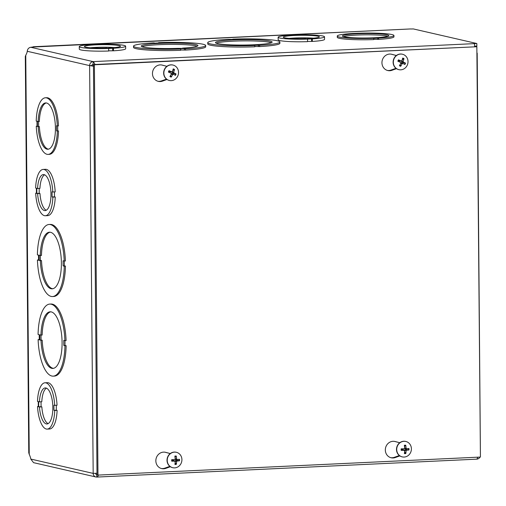 <?xml version="1.0" encoding="UTF-8"?>
<svg xmlns="http://www.w3.org/2000/svg" width="506" height="506" viewBox="0 0 506 506"><rect width="100%" height="100%" fill="white"/><g stroke="black" fill="none" stroke-linecap="round" stroke-linejoin="round"><path stroke-width="0.76" d="M39.171 188.409L39.215 193.336L39.987 193.513A18.033 6.679 -92.7 0 0 46.274 210.256M44.598 174.798A18.033 6.679 -92.7 0 0 39.942 188.377L37.57 188.485A18.033 6.679 87.3 0 1 43.402 174.57A18.033 6.679 87.3 0 1 50.923 192.267A18.033 6.679 87.3 0 1 45.097 210.597A18.033 6.679 87.3 0 1 37.615 193.627L36.843 193.45L36.799 188.308L37.57 188.485M54.427 191.919L54.471 196.834L55.236 197.011A23.187 8.589 87.3 0 1 47.716 215.632L45.344 215.746A23.187 8.589 87.3 0 1 35.679 193.178L36.445 193.355L36.4 188.219L35.635 188.042A23.187 8.589 87.3 0 1 43.155 169.421A23.187 8.589 87.3 0 1 52.82 191.989L52.055 191.818L52.099 196.942L52.864 197.119A23.187 8.589 87.3 0 1 45.344 215.746M43.155 169.421L45.527 169.308A23.187 8.589 87.3 0 1 55.192 191.882L52.82 191.989M56.286 405.281L56.33 410.195L57.102 410.372A23.187 8.589 87.3 0 1 49.575 428.999L47.203 429.107A23.187 8.589 87.3 0 1 37.539 406.546L38.311 406.716L38.26 401.581L37.495 401.403A23.187 8.589 87.3 0 1 45.021 382.783A23.187 8.589 87.3 0 1 54.686 405.357L53.914 405.179L53.959 410.309L54.73 410.486A23.187 8.589 87.3 0 1 47.203 429.107M45.021 382.783L47.387 382.675A23.187 8.589 87.3 0 1 57.051 405.243L54.686 405.357M94.862 64.496L94.527 63.301L93.155 61.618L476.829 43.516L413.32 28.931A3.415 0.329 179.5 0 1 410.29 28.962L32.182 47.071A4.535 0.436 179.5 0 1 30.777 47.286C28.734 47.653 27.558 48.981 27.242 51.283A4.535 1.682 87.3 0 1 26.723 53.238L25.306 56.4M64.268 261.026L64.313 265.84L65.451 266.099A36.071 13.365 87.3 0 1 53.706 296.484L52.523 296.541A36.071 13.365 87.3 0 1 37.425 259.995L38.564 260.255L38.519 255.132L37.381 254.866A36.071 13.365 87.3 0 1 49.126 224.481A36.071 13.365 87.3 0 1 64.218 261.026L63.079 260.767L63.123 265.897L64.262 266.156A36.071 13.365 87.3 0 1 52.523 296.541M49.126 224.481L50.309 224.43A36.071 13.365 87.3 0 1 65.407 260.976L64.218 261.026M25.306 56.305L28.766 452.895L30.246 456.867A4.535 1.682 87.3 0 1 30.803 459.068L33.554 462.655M64.964 340.627L65.008 345.44L66.147 345.706A36.071 13.365 87.3 0 1 54.401 376.084L53.219 376.141A36.071 13.365 87.3 0 1 38.121 339.596L39.259 339.861L39.215 334.732L38.076 334.466A36.071 13.365 87.3 0 1 49.816 304.081A36.071 13.365 87.3 0 1 64.913 340.633L66.096 340.576A36.071 13.365 87.3 0 0 51.005 304.03L49.816 304.081M57.697 125.918L57.741 130.839L58.506 131.016A28.342 10.499 87.3 0 1 49.291 154.343L48.108 154.4A28.342 10.499 87.3 0 1 36.268 126.234L37.039 126.411L36.995 121.282L36.223 121.105A28.342 10.499 87.3 0 1 45.439 97.778A28.342 10.499 87.3 0 1 57.279 125.937L58.462 125.886A28.342 10.499 87.3 0 0 46.622 97.721L45.439 97.778M57.279 125.937L56.508 125.766L56.552 130.89L57.741 130.839M56.552 130.89L58.506 131.016M57.323 131.067A28.342 10.499 87.3 0 1 48.108 154.4M37.033 126.203L36.268 126.234M38.159 121.548A23.187 8.589 87.3 0 1 45.679 102.927A23.187 8.589 87.3 0 1 55.356 125.684A23.187 8.589 87.3 0 1 47.868 149.251A23.187 8.589 87.3 0 1 38.203 126.677L37.431 126.5L37.387 121.377L39.341 121.497A23.187 8.589 -92.7 0 1 46.274 102.952M37.431 126.5L39.386 126.62A23.187 8.589 -92.7 0 0 48.456 149.169M38.203 126.677L39.386 126.62M38.576 121.529L38.62 126.449M64.913 340.633L63.775 340.367L63.819 345.497L65.008 345.44M63.819 345.497L66.147 345.706M64.958 345.756A36.071 13.365 87.3 0 1 53.219 376.141M39.259 339.545L38.121 339.596M40.967 335.13A28.342 10.499 87.3 0 1 50.183 311.804A28.342 10.499 87.3 0 1 62.004 339.621A28.342 10.499 87.3 0 1 52.852 368.425A28.342 10.499 87.3 0 1 41.011 340.26L39.873 340L39.829 334.871L42.156 335.073A28.342 10.499 -92.7 0 1 50.777 311.822M39.873 340L42.2 340.203A28.342 10.499 -92.7 0 0 53.446 368.349M41.011 340.26L42.2 340.203M41.018 335.13L41.062 339.943M476.829 43.516L476.854 46.065L474.666 46.166M125.64 46.191A23.187 2.22 179.5 0 1 113.445 48.253L108.651 48.481A23.187 2.22 179.5 0 1 79.265 46.596A23.187 2.22 179.5 0 1 91.466 44.534L96.248 44.307A23.187 2.22 179.5 0 1 125.64 46.191L125.659 48.734A23.187 2.22 179.5 0 1 113.464 50.802L108.676 50.815M108.651 48.481L108.676 51.024A23.187 2.22 179.5 0 1 79.29 49.139L79.265 46.596M324.523 36.812A23.187 2.22 179.5 0 1 312.322 38.873L307.534 39.101A23.187 2.22 179.5 0 1 278.148 37.216A23.187 2.22 179.5 0 1 290.349 35.154L295.131 34.927A23.187 2.22 179.5 0 1 324.523 36.812L324.542 39.354A23.187 2.22 179.5 0 1 312.347 41.422L307.553 41.435M307.534 39.101L307.559 41.644A23.187 2.22 179.5 0 1 278.167 39.759L278.148 37.216M185.43 50.075L185.417 48.797L184.285 48.538L179.504 48.766L180.642 49.025A36.071 3.453 179.5 0 1 133.54 46.147A36.071 3.453 179.5 0 1 153.799 42.858L154.937 43.124L159.719 42.896L158.58 42.637A36.071 3.453 179.5 0 1 205.676 45.515L205.689 46.786A36.071 3.453 179.5 0 1 185.43 50.075L180.648 49.98M180.642 49.025L180.648 50.296A36.071 3.453 179.5 0 1 133.552 47.419L133.54 46.147M279.875 42.017A36.071 3.453 179.5 0 1 259.616 45.3L253.702 45.262L254.834 45.527A36.071 3.453 179.5 0 1 207.738 42.643A36.071 3.453 179.5 0 1 227.997 39.36L233.917 39.398L232.779 39.133A36.071 3.453 179.5 0 1 279.875 42.017L279.888 43.288A36.071 3.453 179.5 0 1 259.629 46.571L254.847 46.482M254.834 45.527L254.847 46.799A36.071 3.453 179.5 0 1 207.751 43.914L207.738 42.643M393.946 35.54A28.342 2.713 179.5 0 1 378.526 38.095L373.744 38.317A28.342 2.713 179.5 0 1 337.268 36.034A28.342 2.713 179.5 0 1 352.688 33.485L357.47 33.257A28.342 2.713 179.5 0 1 393.946 35.54L393.959 36.812A28.342 2.713 179.5 0 1 378.539 39.367L373.757 39.379M373.744 38.317L373.757 39.588A28.342 2.713 179.5 0 1 337.281 37.305L337.268 36.034M377.761 37.918L377.767 39.19M378.539 39.367L378.526 38.095M371.815 37.874A23.187 2.22 179.5 0 1 342.423 35.989A23.187 2.22 179.5 0 1 365.591 33.567A23.187 2.22 179.5 0 1 388.798 35.584A23.187 2.22 179.5 0 1 376.597 37.646L371.815 37.874M387.83 36.23A23.187 2.22 -0.5 0 0 365.598 34.838A23.187 2.22 -0.5 0 0 343.397 36.615M258.477 45.04L258.49 46.312M232.779 39.133L232.779 39.449M259.629 46.571L259.616 45.3M251.944 44.863A28.342 2.713 179.5 0 1 215.467 42.58A28.342 2.713 179.5 0 1 243.784 39.613A28.342 2.713 179.5 0 1 272.146 42.08A28.342 2.713 179.5 0 1 256.725 44.636L251.944 44.863M256.725 44.636L256.725 44.952M271.361 42.725A28.342 2.713 -0.5 0 0 243.797 40.885A28.342 2.713 -0.5 0 0 216.264 43.206M93.692 64.553L93.174 64.161A1.29 1.189 102.9 0 0 91.991 65.495L93.667 66.008M95.552 473.344A1.29 1.189 102.9 0 0 96.754 474.514L97.007 474.47M474.04 43.649L474.546 44.18L474.609 46.584M93.174 64.161L93.155 61.618A3.846 3.548 -77.1 0 0 89.619 65.609L93.446 66.172M97 473.236L93.18 473.401L89.619 65.609L91.991 65.495M476.905 53.256A3.846 0.367 -0.5 0 0 477.19 53.117L480.415 455.191A3.846 3.548 -77.1 0 1 480.415 455.413M479.96 457.082A3.846 3.548 -77.1 0 1 477.145 459.106M477.866 457.177L476.892 459.132M96.172 474.381L96.754 474.514L96.779 477.057L97.848 476.418L98.373 475.077M96.779 477.057A3.846 3.548 -77.1 0 1 93.18 473.401L30.803 459.068M184.285 48.538L184.292 49.809M177.745 48.361A28.342 2.713 179.5 0 1 141.269 46.078A28.342 2.713 179.5 0 1 169.586 43.118A28.342 2.713 179.5 0 1 197.947 45.584A28.342 2.713 179.5 0 1 182.527 48.133L183.665 48.399L177.745 48.361M205.676 45.515A36.071 3.453 179.5 0 1 185.417 48.797M158.58 42.637L158.58 42.953M197.163 46.223A28.342 2.713 -0.5 0 0 169.599 44.389A28.342 2.713 -0.5 0 0 142.066 46.704M182.527 48.133L182.533 48.449M38.564 259.945L37.425 259.995M40.271 255.53A28.342 10.499 87.3 0 1 49.487 232.203A28.342 10.499 87.3 0 1 61.308 260.021A28.342 10.499 87.3 0 1 52.156 288.825A28.342 10.499 87.3 0 1 40.322 260.66L39.183 260.4L39.139 255.271L41.46 255.473A28.342 10.499 -92.7 0 1 50.081 232.222M64.262 266.156L65.451 266.099M63.123 265.897L64.313 265.84M40.322 255.53L40.366 260.343L41.505 260.603A28.342 10.499 -92.7 0 0 52.751 288.749M40.322 260.66L41.505 260.603M39.183 260.4L40.366 260.343M39.987 193.513L37.615 193.627M39.215 193.336L36.843 193.45M54.471 196.834L52.099 196.942M55.236 197.011L52.864 197.119M36.445 193.147L35.679 193.178M41.037 401.777L41.081 406.697L41.846 406.875A18.033 6.679 -92.7 0 0 48.133 423.617M46.463 388.165A18.033 6.679 -92.7 0 0 41.802 401.739L39.43 401.853A18.033 6.679 87.3 0 1 45.262 387.931A18.033 6.679 87.3 0 1 52.788 405.635A18.033 6.679 87.3 0 1 46.963 423.965A18.033 6.679 87.3 0 1 39.474 406.988L38.709 406.811L38.665 401.675L39.43 401.853M41.846 406.875L39.474 406.988M41.081 406.697L38.709 406.811M56.33 410.195L53.959 410.309M57.102 410.372L54.73 410.486M38.304 406.508L37.539 406.546M114.672 47.558A18.033 1.727 -0.5 0 0 90.258 47.773M107.487 48.215L106.715 48.038A18.033 1.727 179.5 0 1 84.42 46.552A18.033 1.727 179.5 0 1 102.44 44.667A18.033 1.727 179.5 0 1 120.485 46.236A18.033 1.727 179.5 0 1 111.503 47.811L107.487 48.215M112.699 50.625L112.674 48.083M113.464 50.802L113.445 48.253M313.549 38.178A18.033 1.727 -0.5 0 0 289.141 38.393M306.364 38.835L305.599 38.658A18.033 1.727 179.5 0 1 283.297 37.172A18.033 1.727 179.5 0 1 301.317 35.287A18.033 1.727 179.5 0 1 319.368 36.856A18.033 1.727 179.5 0 1 310.387 38.431L306.364 38.835M311.576 41.245L311.557 38.696M312.347 41.422L312.322 38.873M170.389 466.728L165.835 468.36A8.368 7.729 -77.1 0 1 161.737 468.613A8.368 7.729 -77.1 0 1 156.076 458.727A8.368 7.729 -77.1 0 1 165.487 452.301A8.368 7.729 -77.1 0 1 165.696 452.351L170.275 453.553M161.262 468.486A8.368 7.729 102.9 0 0 164.88 468.139L169.871 466.355M170.244 453.578L165.057 452.219M157.885 81.251A8.368 7.729 102.9 0 0 161.503 80.903L166.487 79.119M167.012 79.493L162.458 81.124A8.368 7.729 -77.1 0 1 158.359 81.377A8.368 7.729 -77.1 0 1 152.698 71.491A8.368 7.729 -77.1 0 1 162.103 65.065A8.368 7.729 -77.1 0 1 162.318 65.122L166.891 66.318M166.866 66.343L161.68 64.983M399.866 455.906L395.312 457.532A8.368 7.729 -77.1 0 1 391.214 457.791A8.368 7.729 -77.1 0 1 385.553 447.905A8.368 7.729 -77.1 0 1 394.965 441.479A8.368 7.729 -77.1 0 1 395.173 441.529L399.753 442.731M390.746 457.664A8.368 7.729 102.9 0 0 394.364 457.316L399.348 455.526M399.721 442.75L394.535 441.39M387.362 70.429A8.368 7.729 102.9 0 0 390.98 70.081L395.97 68.297M396.489 68.671L391.935 70.302A8.368 7.729 -77.1 0 1 387.836 70.555A8.368 7.729 -77.1 0 1 382.175 60.669A8.368 7.729 -77.1 0 1 391.587 54.243A8.368 7.729 -77.1 0 1 391.796 54.294L396.375 55.496M396.343 55.521L391.157 54.161M480.428 457.057L97.968 475.096L94.388 64.787L476.848 46.742L480.428 457.057M94.388 64.787L93.433 64.566L97.013 474.881L97.968 475.096M93.433 64.566L476.848 46.742M173.318 74.274A2.675 2.473 -77.1 0 0 173.716 73.357L176.018 73.933A10.468 1.505 -160.1 0 0 173.906 72.889L173.653 72.162A10.468 4.737 -62.8 0 0 174.5 69.48L172.774 70.587A2.675 2.473 -77.1 0 0 172.729 70.562M174.5 69.48A4.244 3.921 102.9 0 0 173.216 68.879A10.468 3.093 112.9 0 1 172.388 71.574L171.705 71.865A10.468 1.727 -157.1 0 0 169.01 70.663L169.308 71.295A2.675 2.473 -77.1 0 0 168.903 72.231L169.833 72.617M169.314 70.846A3.801 3.51 -77.1 0 0 168.732 72.2L168.903 72.231M170.611 75.369A2.675 2.473 -77.1 0 0 170.705 75.394L171.211 77.121A10.468 4.775 -66.3 0 0 172.622 74.559L173.311 74.268L175.418 75.337A4.244 3.921 102.9 0 0 176.018 73.933M169.01 70.663A4.244 3.921 102.9 0 0 168.409 72.067L171.11 73.243L171.357 73.971A10.468 3.049 116.3 0 1 169.927 76.52A4.244 3.921 102.9 0 0 171.211 77.121M171.92 71.915L170.383 71.922L169.308 71.295M171.382 73.528L173.299 74.268L171.989 73.623M173.716 73.357L172.325 72.87L171.92 71.688M172.388 71.574L170.111 71.839M169.32 80.454A7.913 7.312 -77.1 0 1 169.206 80.429A7.913 7.312 -77.1 0 1 163.855 71.08A7.913 7.312 -77.1 0 1 172.748 65.002A7.913 7.312 -77.1 0 1 172.862 65.027M177.846 75.868A7.913 7.312 -77.1 0 1 169.428 80.479A7.913 7.312 -77.1 0 1 164.07 71.131A7.913 7.312 -77.1 0 1 172.97 65.053A7.913 7.312 -77.1 0 1 177.846 75.868M175.127 462.629A2.675 2.473 -77.1 0 0 175.184 462.617L176.335 464.35A10.468 4.68 -95.1 0 0 176.594 461.573L177.106 460.991A10.468 1.733 2.9 0 0 179.472 460.814L177.125 460.416A2.675 2.473 -77.1 0 0 177.132 459.492M179.472 460.814A4.244 3.921 102.9 0 0 179.459 459.29L177.094 459.492L176.575 458.967A10.468 4.731 -91.5 0 0 176.265 456.045L175.139 457.392A2.675 2.473 -77.1 0 0 175.019 457.373M176.265 456.045A4.244 3.921 102.9 0 0 174.848 456.115A10.468 2.992 86.2 0 1 175.177 459.031L174.665 459.606L171.717 459.657A4.244 3.921 102.9 0 0 171.73 461.175A10.468 1.948 -0.1 0 0 174.678 461.105L175.196 461.636A10.468 3.049 89.5 0 1 174.918 464.419A4.244 3.921 102.9 0 0 176.335 464.35M172.249 459.644A2.675 2.473 -77.1 0 0 172.255 460.65L171.73 461.175M172.255 460.65L173.539 460.479L174.924 461.156M173.21 460.435L175.196 461.636M174.829 461.263L175.658 460.321L177.125 460.416M177.094 459.492L175.089 459.372M177.03 459.492L175.582 459.499M172.698 467.689A7.913 7.312 -77.1 0 1 172.584 467.664A7.913 7.312 -77.1 0 1 167.233 458.316A7.913 7.312 -77.1 0 1 176.132 452.237A7.913 7.312 -77.1 0 1 176.24 452.263M181.92 459.657A7.913 7.312 -77.1 0 1 172.805 467.715A7.913 7.312 -77.1 0 1 167.454 458.366A7.913 7.312 -77.1 0 1 176.347 452.288A7.913 7.312 -77.1 0 1 181.92 459.657M402.801 63.452A2.675 2.473 -77.1 0 0 403.193 62.529L405.496 63.111A10.468 1.505 -160.1 0 0 403.383 62.067L403.137 61.34A10.468 4.737 -62.8 0 0 403.978 58.652L402.251 59.765A2.675 2.473 -77.1 0 0 402.213 59.733M403.978 58.652A4.244 3.921 102.9 0 0 402.694 58.057A10.468 3.093 112.9 0 1 401.872 60.752L401.182 61.043A10.468 1.727 -157.1 0 0 398.488 59.841L398.785 60.473A2.675 2.473 -77.1 0 0 398.38 61.409L399.316 61.795M398.791 60.024A3.801 3.51 -77.1 0 0 398.209 61.378L398.38 61.409M400.088 64.547A2.675 2.473 -77.1 0 0 400.183 64.572L400.689 66.299A10.468 4.775 -66.3 0 0 402.099 63.737L402.789 63.446L404.895 64.509A4.244 3.921 102.9 0 0 405.496 63.111M398.488 59.841A4.244 3.921 102.9 0 0 397.887 61.239L400.588 62.421L400.834 63.149A10.468 3.049 116.3 0 1 399.405 65.698A4.244 3.921 102.9 0 0 400.689 66.299M401.403 61.093L399.866 61.093L398.785 60.473M400.866 62.706L402.782 63.44L401.467 62.801M403.193 62.529L401.802 62.048L401.397 60.865M401.872 60.752L399.588 61.017M398.798 69.632A7.913 7.312 -77.1 0 1 398.684 69.607A7.913 7.312 -77.1 0 1 393.333 60.258A7.913 7.312 -77.1 0 1 402.232 54.18A7.913 7.312 -77.1 0 1 402.34 54.205M407.324 65.046A7.913 7.312 -77.1 0 1 398.905 69.657A7.913 7.312 -77.1 0 1 393.554 60.309A7.913 7.312 -77.1 0 1 402.447 54.231A7.913 7.312 -77.1 0 1 407.324 65.046M404.61 451.807A2.675 2.473 -77.1 0 0 404.661 451.795L405.818 453.528A10.468 4.68 -95.1 0 0 406.078 450.745L406.584 450.169A10.468 1.733 2.9 0 0 408.949 449.986L406.609 449.594A2.675 2.473 -77.1 0 0 406.615 448.664M408.949 449.986A4.244 3.921 102.9 0 0 408.937 448.468L406.571 448.67L406.052 448.139A10.468 4.731 -91.5 0 0 405.742 445.223L404.617 446.57A2.675 2.473 -77.1 0 0 404.496 446.551M405.742 445.223A4.244 3.921 102.9 0 0 404.326 445.293A10.468 2.992 86.2 0 1 404.655 448.208L404.142 448.784L401.195 448.828A4.244 3.921 102.9 0 0 401.207 450.353A10.468 1.948 -0.1 0 0 404.155 450.283L404.68 450.814A10.468 3.049 89.5 0 1 404.395 453.597A4.244 3.921 102.9 0 0 405.818 453.528M401.726 448.822A2.675 2.473 -77.1 0 0 401.739 449.821L401.207 450.353M401.739 449.821L403.016 449.657L404.408 450.334M402.694 449.613L404.68 450.814M404.307 450.435L405.142 449.499L406.609 449.594M406.571 448.67L404.566 448.55M406.508 448.67L405.066 448.677M402.175 456.867A7.913 7.312 -77.1 0 1 402.068 456.842A7.913 7.312 -77.1 0 1 396.71 447.487A7.913 7.312 -77.1 0 1 405.61 441.415A7.913 7.312 -77.1 0 1 405.717 441.441M411.403 448.828A7.913 7.312 -77.1 0 1 402.283 456.893A7.913 7.312 -77.1 0 1 396.932 447.538A7.913 7.312 -77.1 0 1 405.831 441.466A7.913 7.312 -77.1 0 1 411.403 448.828M25.755 55.173L29.24 454.483M89.619 65.609L27.242 51.283M30.777 47.286L93.155 61.618M33.206 46.748L410.29 28.962M165.835 468.36L164.88 468.139M165.696 452.351L165.272 452.256M162.458 81.124L161.503 80.903M162.318 65.122L161.895 65.021M395.312 457.532L394.364 457.316M395.173 441.529L394.75 441.434M391.935 70.302L390.98 70.081M391.796 54.294L391.372 54.199M175.576 73.768A3.801 3.51 -77.1 0 1 175 75.116M173.103 69.303A3.801 3.51 -77.1 0 1 174.241 69.86M171.306 76.691A3.801 3.51 -77.1 0 1 170.142 76.172M172.622 74.559L171.243 74.199M173.653 72.162L172.255 71.782M173.906 72.889L172.325 72.87M178.991 459.334A3.801 3.51 -77.1 0 1 178.997 460.789M174.905 456.52A3.801 3.51 -77.1 0 1 176.183 456.475M172.078 461.118A3.801 3.51 -77.1 0 1 172.065 459.657M176.252 463.901A3.801 3.51 -77.1 0 1 174.981 463.977M176.594 461.573L175.108 461.308M177.106 460.991L175.658 460.321M176.575 458.967L175.152 458.702M405.059 62.946A3.801 3.51 -77.1 0 1 404.477 64.294M402.58 58.481A3.801 3.51 -77.1 0 1 403.725 59.038M400.784 65.869A3.801 3.51 -77.1 0 1 399.62 65.344M402.099 63.737L400.72 63.377M403.137 61.34L401.732 60.954M403.383 62.067L401.802 62.048M408.468 448.506A3.801 3.51 -77.1 0 1 408.481 449.967M404.389 445.691A3.801 3.51 -77.1 0 1 405.667 445.653M401.555 450.296A3.801 3.51 -77.1 0 1 401.543 448.828M405.73 453.079A3.801 3.51 -77.1 0 1 404.458 453.155M406.078 450.745L404.585 450.485M406.584 450.169L405.142 449.499M406.052 448.139L404.629 447.88M477.013 459.144L96.956 477.069M33.554 462.661L95.881 476.981"/></g></svg>
